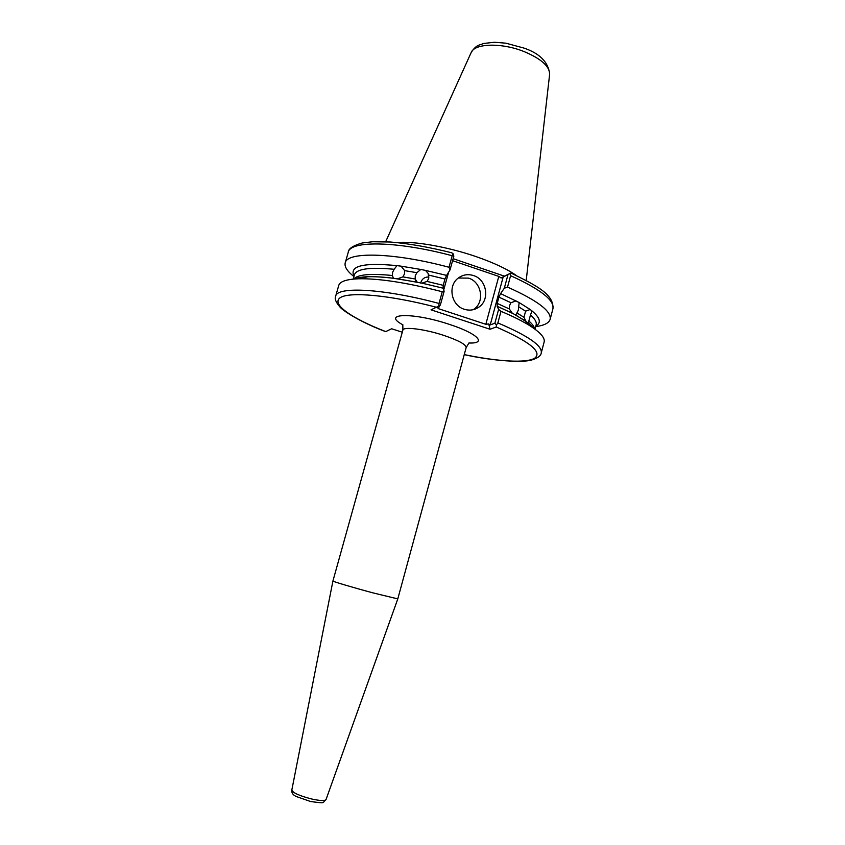 <?xml version="1.0" encoding="UTF-8"?>
<svg xmlns="http://www.w3.org/2000/svg" width="845" height="845" viewBox="0 0 845 845"><rect width="100%" height="100%" fill="white"/><g stroke="black" fill="none" stroke-linecap="round" stroke-linejoin="round"><path stroke-width="1.27" d="M516.073 300.894L510.95 302.7L498.899 297.134L500.589 293.585L519.126 302.531L518.334 310.2L515.767 315.058L528.78 323.329L528.854 321.005C532.339 324.015 534.272 326.656 534.642 328.937M527.312 323.117L528.78 323.318L534.23 328.642M517.055 313.03L523.953 317.297L525.928 321.184L515.365 315.005M523.953 317.297L525.59 311.161L518.703 306.851M534.991 329.201L536.131 324.902C536.85 322.209 534.959 318.882 530.48 314.921L528.854 321.005M515.767 315.058L512.292 313.21L509.281 308.921L509.577 305.541L510.95 302.7M354.108 279.03C357.224 277.741 361.829 276.98 367.913 276.759C374.863 276.516 383.366 277.012 393.411 278.258L417.24 282.188L415.149 278.977L415.275 275.692L416.902 272.692L404.66 270.632L401.09 266.164L396.96 265.636L394.14 269.28C369.751 266.978 356.505 268.826 354.382 274.836L353.168 279.114M404.66 270.632L404.491 273.864L402.896 276.885L415.149 278.977M353.601 279.072C357.72 274.498 370.649 273.305 392.386 275.512L392.608 272.322L394.14 269.28M428.954 277.054C424.972 276.811 422.257 278.596 420.821 282.42L420.673 283.075M416.902 272.692L420.789 269.449L425.479 270.4L428.161 273.431L428.721 278.438L427.063 281.427L421.93 283.149L443.055 288.177L444.153 291.24L440.319 305.151L436.39 307.242C389.503 294.926 348.584 291.419 340.007 297.852C331.166 304.242 351.879 318.459 385.742 331.599L391.626 328.768L402.294 332.212M473.496 275.565C467.908 273.833 462.817 274.688 458.212 278.111C447.449 285.842 451.293 305.573 464.285 309.259C469.429 310.833 474.193 310.189 478.597 307.316C490.206 300.091 486.889 279.463 473.496 275.565M473.263 309.682L473.559 309.471C485.041 302.33 481.766 281.976 468.531 278.121L458.317 278.026M396.685 242.547C413.944 240.899 447.692 246.782 476.284 256.679C493.892 262.816 507.243 269.09 516.327 275.502M332.919 581.011L332.919 581.022C332.064 581.307 353.115 587.56 372.983 592.884L397.794 598.894L466.165 347.559L469.017 342.901M507.518 287.089C537.431 300.471 551.627 311.224 550.137 319.325L552.957 308.647C554.531 300.228 540.42 289.243 510.591 275.681L507.518 287.089L504.317 288.24L507.982 274.657L503.176 276.949L490.206 324.945L494.885 323.191L498.603 309.418L497.156 306.26L512.704 313.453M498.603 309.418L500.99 311.33C513.369 316.516 523.266 321.491 530.681 326.244C540.684 332.772 545.162 338.042 544.127 342.045L541.254 352.893C542.501 345.753 528.04 335.761 497.863 322.917L500.99 311.33M530.48 314.921L532.065 310.992L530.185 309.502L525.59 311.161M532.065 310.992C540.24 317.878 541.476 322.948 535.793 326.17M550.137 319.325C548.975 323.065 544.159 325.494 535.677 326.624M532.699 326.941L531.864 327.015M500.589 293.585L504.317 288.24M519.126 302.531L530.153 309.502M497.156 306.26L497.209 303.408L509.281 308.921M397.541 278.808L402.896 276.885M392.386 275.512L393.411 278.258M401.09 266.164L420.789 269.449M354.023 276.104C349.08 265.89 363.392 262.404 396.96 265.636M385.742 331.599L385.669 331.631C363.709 323.55 343.915 311.816 339.88 306.925C335.866 302.278 334.451 298.729 335.645 296.257L338.739 285.462C339.901 281.501 346.45 279.272 358.386 278.787C379.088 278.354 407.047 282.674 442.262 291.747L444.153 291.24M421.93 283.149L397.72 278.818M425.479 270.4L446.582 275.385L444.966 279.008L428.816 275.111M451.621 252.761L453.226 253.891L453.828 256.162L450.047 269.872L446.582 275.385M450.047 269.872L449.012 267.263L452.191 255.739C397.034 240.952 349.957 240.424 348.256 252.264C348.351 248.705 353.009 245.62 362.23 242.99L372.582 241.754L390.316 242.008C408.695 243.529 429.239 247.141 451.938 252.845M356.97 278.839L356.284 278.354M353.897 276.547C347.189 271.234 344.295 266.682 345.214 262.89C346.788 251.472 393.802 252.444 449.012 267.263M427.063 281.427L443.224 285.325L444.966 279.008M335.645 296.257C336.838 286.17 383.619 288.536 439.03 303.45L442.262 291.747M443.224 285.325L443.055 288.177M464.254 354.604C497.758 361.565 526.182 363.361 534.737 358.195C542.585 352.016 529.752 341.623 496.247 326.994L490.058 329.254L431.024 309.83L436.39 307.242M498.899 297.134L497.209 303.408M453.131 258.676L504.402 276.146L510.95 273.041L510.348 273.41L510.591 275.681M439.368 305.679L438.534 308.7L485.822 324.3L498.793 276.399L452.582 260.672M507.982 274.657L510.348 273.41M498.793 276.399L501.148 277.994L504.402 276.146M501.148 277.994L503.176 276.949M453.226 253.891L452.191 255.739M496.247 326.994L496.437 324.987L494.885 323.191M496.437 324.987L497.863 322.917M490.206 324.945L488.727 323.941L485.822 324.3M490.058 329.254L488.727 323.941M438.534 308.7L436.833 307.02M439.03 303.45L438.861 305.964M471.045 52.802L471.235 52.39C474.816 43.306 501.719 42.577 523.942 51.513C540.832 58.601 549.408 66.09 549.662 73.99L549.609 74.445M397.794 598.894L326.054 799.507C325.04 800.976 320.403 800.849 312.143 799.106C299.7 795.927 292.93 792.916 291.81 790.075L332.919 581.022L402.875 330.12C403.171 326.402 424.644 329.054 443.699 335.359C458.539 340.408 466.028 344.475 466.165 347.559M402.811 324.776C380.799 313.146 412.846 312.111 449.318 324.353C477.605 333.437 487.438 343.767 468.964 342.996M448.632 272.132L443.699 289.983M526.213 280.455L549.662 73.99C548.268 62.076 539.723 53.446 524.027 48.102L505.859 43.179L494.557 42.25L483.794 43.454C478.957 45.429 476.601 44.458 471.235 52.39L385.669 241.744M402.875 330.12L402.822 324.66M326.043 799.56C321.628 803.278 326.55 803.479 310.844 801.588M523.541 319.621L530.681 326.244M533.744 328.304L528.452 323.043M497.124 306.239L512.292 313.21M354.689 278.977C360.635 276.188 373.532 275.945 393.379 278.237M367.913 276.759L358.386 278.787M345.214 262.89L348.256 252.264M310.685 801.546L296.384 796.56C293.004 795.082 291.483 792.937 291.8 790.138M552.957 308.647C553.866 294.472 537.388 285.969 510.95 273.041M464.243 354.646C493.459 361.111 522.601 362.716 531.41 360.076C537.716 358.174 541.001 355.777 541.254 352.893M473.559 309.471L478.597 307.316M416.986 282.135L415.687 280.572M393.136 277.984L393.791 278.428"/></g></svg>
